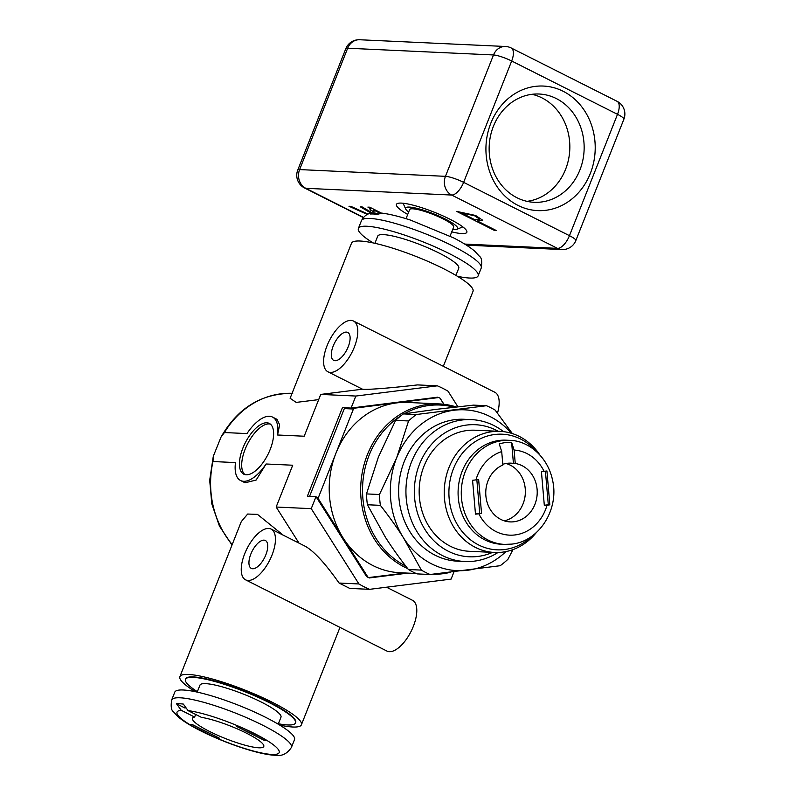 <?xml version="1.0" encoding="UTF-8"?>
<svg xmlns="http://www.w3.org/2000/svg" width="795" height="795" viewBox="0 0 795 795"><rect width="100%" height="100%" fill="white"/><g stroke="black" fill="none" stroke-linecap="round" stroke-linejoin="round"><path stroke-width="1.19" d="M531.974 94.307A54.199 47.491 -87.4 0 1 541.981 97.894A54.199 47.491 -87.4 0 1 569.21 155.671A54.199 47.491 -87.4 0 1 527.025 201.344M406.036 218.685L409.624 209.612A23.681 4.164 21.6 0 1 433.176 214.461A23.681 4.164 21.6 0 1 453.657 227.052L450.059 236.115M408.66 212.066A28.014 4.929 21.6 0 1 405.689 209.006A28.014 4.929 21.6 0 1 433.454 213.756A28.014 4.929 21.6 0 1 456.946 229.298A28.014 4.929 21.6 0 1 452.683 229.497M461.448 212.971L474.635 219.619L479.663 219.181L474.685 215.823L461.488 212.891L474.724 215.743L479.673 219.132M494.43 230.421L456.628 211.381L475.609 215.475L482.744 220.275L477.348 220.99L496.249 230.51L494.43 230.421L456.857 211.391M496.06 230.411L494.46 230.331M477.348 220.99L482.754 220.235M380.05 213.239L373.551 209.96L374.604 211.023L372.974 211.321L369.953 209.791C371.345 209.622 370.659 208.737 367.916 207.127L369.745 207.207L381.451 213.11M370.589 209.393L369.953 209.791M369.993 209.711C371.374 209.542 370.699 208.648 367.956 207.038M372.974 211.321L370.092 209.761M374.614 210.973L373.014 211.232M373.551 209.96L380.199 213.209M367.34 214.431L348.965 206.253L350.794 206.332L368.065 214.103M367.449 214.382L349.224 206.263M371.166 213.179L360.224 206.77L362.043 206.859L372.358 212.981M371.295 213.149L360.423 206.78M451.739 231.882A37.872 6.658 -158.4 0 0 466.725 230.948A37.872 6.658 -158.4 0 0 434.09 212.146A37.872 6.658 -158.4 0 0 397.43 203.51A37.872 6.658 -158.4 0 0 407.716 214.451M363.474 217.353L305.807 188.306A14.211 12.452 -87.4 0 1 299.616 169.583A14.211 2.494 -158.4 0 0 297.747 170.07A14.211 14.211 0 0 0 304.565 187.988A14.211 6.37 -63.3 0 0 305.807 188.306L451.649 195.043A14.211 6.37 -63.3 0 0 463.634 182.353A14.211 2.494 -158.4 0 0 445.458 176.331A14.211 12.452 92.6 0 0 451.649 195.043L557.474 248.368A14.211 12.452 92.6 0 0 561.966 249.55A14.211 14.211 0 0 0 575.828 240.587A14.211 2.494 -158.4 0 0 569.458 235.678A14.211 6.37 116.7 0 1 557.474 248.368L464.697 244.075M345.795 48.714A14.211 2.494 21.6 0 1 347.663 48.227A14.211 12.452 -87.4 0 1 359.658 39.75L359.658 39.75A14.211 14.211 0 0 0 345.795 48.714L297.747 170.07M511.682 60.996A14.211 6.37 -63.3 0 0 511.235 47.998A14.211 14.211 0 0 0 505.501 46.488L505.501 46.488A14.211 12.452 92.6 0 0 493.506 54.964A14.211 2.494 21.6 0 1 511.682 60.996L617.506 114.321A14.211 2.494 21.6 0 1 623.876 119.23A14.211 14.211 0 0 0 617.069 101.313A14.211 6.37 116.7 0 1 617.506 114.321L569.458 235.678L463.634 182.353L511.682 60.996M517.982 205.398A62.338 54.626 92.6 0 0 594.958 141.52A62.338 54.626 92.6 0 0 508.77 98.093A62.338 54.626 92.6 0 0 517.982 205.398M517.008 197.756A54.199 47.491 -87.4 0 1 490.495 135.945A54.199 47.491 -87.4 0 1 539.149 94.019A54.199 47.491 -87.4 0 1 556.291 98.55A54.199 47.491 -87.4 0 1 582.805 160.361A54.199 47.491 -87.4 0 1 534.151 202.298A54.199 47.491 -87.4 0 1 517.008 197.756M504.239 520.834A29.355 25.728 92.6 0 0 525.356 492.681A29.355 25.728 92.6 0 0 505.978 463.495M502.798 464.3A29.355 25.728 -87.4 0 1 511.016 463.157A29.355 25.728 -87.4 0 1 513.431 463.406L515.259 463.485A29.355 25.728 -87.4 0 1 537.092 495.136A29.355 25.728 -87.4 0 1 510.132 521.898A29.355 25.728 -87.4 0 1 485.874 495.782A29.355 25.728 -87.4 0 1 502.857 465.035L501.705 451.59A42.622 37.345 92.6 0 0 475.957 479.902L472.568 480.279L475.48 514.156L478.858 513.779A42.622 37.345 92.6 0 0 515.12 534.926A42.622 37.345 92.6 0 0 547.02 505.242L549.842 504.835L548.302 504.765L545.42 471.187M515.259 463.485L514.097 450.04L511.622 442.328A50.194 43.983 92.6 0 0 499.23 443.888L501.705 451.59M549.842 504.835L546.93 470.958L544.108 471.356A42.622 37.345 92.6 0 0 514.097 450.04M547.02 505.242L544.337 505.58L541.435 471.693L544.108 471.356M513.431 463.406L511.622 442.328M475.957 479.902L478.64 479.564L481.541 513.451L478.858 513.779M481.541 513.451L479.723 513.361L476.841 479.792M475.47 513.898L479.723 513.361M544.307 505.262L548.302 504.765M511.374 544.128A52.092 45.643 -87.4 0 1 504.527 544.396L501.337 544.247A52.092 45.643 -87.4 0 1 458.298 497.909A52.092 45.643 -87.4 0 1 506.147 440.182L509.337 440.331C527.383 440.38 547.715 455.764 552.694 480.796C559.124 509.565 539.04 541.475 511.742 544.108L504.527 544.396A52.092 45.643 -87.4 0 1 461.488 498.058A52.092 45.643 -87.4 0 1 509.337 440.331M536.098 451.282A57.876 50.721 92.6 0 0 465.244 449.96A57.876 50.721 92.6 0 0 461.517 530.732A57.876 50.721 92.6 0 0 532.183 535.959M407.915 573.106L369.287 577.955A98.023 85.9 -87.4 0 1 368.512 577.577A98.023 85.9 -87.4 0 1 367.389 577.011A98.023 85.9 -87.4 0 1 366.624 576.614L316.012 496.637L307.357 496.239L342.426 407.656L351.082 408.054L437.657 397.202A98.023 85.9 -87.4 0 1 438.433 397.579L354.431 408.193L351.201 408.044M368.512 577.577L405.599 573.006M317.483 498.972L318.477 499.012L367.847 577.031A98.023 85.9 92.6 0 0 368.959 577.597M408.401 569.518C399.418 558.03 391.706 547.198 385.277 537.013L367.409 504.755L380.378 505.352C389.371 516.839 397.073 527.671 403.502 537.857L421.37 570.114L408.401 569.518A89.974 78.844 92.6 0 0 417.107 573.901L430.075 574.507L500.184 565.712A89.974 78.844 92.6 0 0 507.955 559.263L512.964 549.623M378.41 457.016L395.602 420.356L408.57 420.962L396.645 457.86L379.453 494.51L366.485 493.914L378.41 457.016M435.809 409.395L473.492 405.122L486.46 405.718L416.351 414.513L403.383 413.907L435.809 409.395M512.368 433.583L495.166 410.111A89.974 78.844 92.6 0 0 486.46 405.718M511.354 433.275A80.504 70.546 92.6 0 0 454.034 410.24A80.504 70.546 92.6 0 0 396.645 457.86A80.504 70.546 92.6 0 0 403.502 537.857A80.504 70.546 92.6 0 0 467.758 570.234A80.504 70.546 92.6 0 0 505.878 551.611M416.351 414.513A89.974 78.844 92.6 0 0 408.57 420.962M379.453 494.51A89.974 78.844 92.6 0 0 380.378 505.352M421.37 570.114A89.974 78.844 92.6 0 0 430.075 574.507M403.383 413.907A89.974 78.844 92.6 0 0 395.602 420.356M366.485 493.914A89.974 78.844 92.6 0 0 367.409 504.755M503.583 431.655A71.033 62.239 92.6 0 0 471.465 419.621L464.181 419.283A71.033 62.239 92.6 0 0 398.722 487.355A71.033 62.239 92.6 0 0 457.622 561.191L464.906 561.518A71.033 62.239 92.6 0 0 497.998 552.495M498.197 431.278A66.104 57.936 92.6 0 0 414.424 488.08A66.104 57.936 92.6 0 0 492.592 552.376M539.825 454.909A60.609 53.116 92.6 0 0 500.154 431.367L475.092 430.214A60.609 53.116 92.6 0 0 419.233 488.309A60.609 53.116 92.6 0 0 469.497 551.303L494.56 552.465A60.609 53.116 92.6 0 0 536.228 532.68M471.465 419.621A71.033 62.239 92.6 0 0 406.016 487.693A71.033 62.239 92.6 0 0 464.906 561.518M309.583 496.338L344.324 408.6L353.437 409.018L318.358 497.63L316.589 497.541M435.66 397.45L438.433 397.579M443.878 404.277L440.003 398.166A98.023 85.9 92.6 0 0 438.89 397.599M456.32 406.97A85.234 74.69 92.6 0 0 439.307 403.91L407.865 402.459A85.234 74.69 92.6 0 0 396.665 402.896A85.234 74.69 92.6 0 0 335.897 453.319A85.234 74.69 92.6 0 0 343.162 538.026A85.234 74.69 92.6 0 0 399.994 572.748L416.153 573.493M354.431 408.193A98.023 85.9 92.6 0 0 353.437 409.018M318.358 497.63A98.023 85.9 92.6 0 0 318.477 499.012M344.324 408.6A98.023 85.9 -87.4 0 1 345.288 407.785M439.307 403.91A85.234 74.69 92.6 0 0 362.401 471.783A85.234 74.69 92.6 0 0 407.666 568.564M432.589 574.238A85.234 74.69 92.6 0 0 450.487 572.291M454.084 407.219A84.141 73.736 92.6 0 0 404.248 413.778M400.948 415.755A84.141 73.736 92.6 0 0 362.58 493.168A84.141 73.736 92.6 0 0 405.738 566.08M500.154 431.367A60.609 53.116 92.6 0 0 444.296 489.462A60.609 53.116 92.6 0 0 494.56 552.465M197.379 691.67A59.188 10.405 21.6 0 1 185.444 679.367L185.613 678.94A59.188 10.405 21.6 0 1 244.472 691.054A59.188 10.405 21.6 0 1 295.68 722.516L295.511 722.953A59.188 10.405 21.6 0 1 278.389 723.748M185.444 679.367A59.188 10.405 21.6 0 1 244.304 691.491A59.188 10.405 21.6 0 1 295.511 722.953M181.23 710.303A54.925 9.659 -158.4 0 0 189.379 724.354L191.178 725.438A54.925 9.659 -158.4 0 0 214.014 736.935L216.598 738.058A54.925 9.659 -158.4 0 0 271.96 754.455A54.925 9.659 -158.4 0 0 266.852 740.384L265.053 739.3A54.925 9.659 -158.4 0 0 242.227 727.793L239.643 726.67A54.925 9.659 -158.4 0 0 188.067 710.621L183.347 704.082A62.507 10.991 -158.4 0 0 176.51 703.764L181.23 710.303L194.616 717.05L195.649 714.447M188.067 710.621L201.453 717.368A38.359 6.738 21.6 0 1 242.008 731.012A38.359 6.738 21.6 0 1 263.781 746.485A38.359 6.738 21.6 0 1 209.661 731.519A38.359 6.738 21.6 0 1 192.46 718.253A38.359 6.738 21.6 0 1 194.616 717.05M189.379 724.354L192.181 724.483L219.39 738.187L216.598 738.058M216.21 738.018L216.687 736.826M242.227 727.793L265.053 739.3M266.852 740.384L264.059 740.254L236.84 726.541L239.643 726.67M214.014 736.935L191.178 725.438M264.059 740.254L264.536 739.042M176.51 703.764L185.096 708.097M171.67 699.988L174.761 692.187A64.395 11.319 21.6 0 1 238.808 705.374A64.395 11.319 21.6 0 1 294.518 739.608L291.427 747.409C287.154 753.869 281.668 756.492 274.961 755.25C259.081 754.753 224.15 742.937 199.217 730.098C190.075 725.428 183.029 720.995 178.1 716.802L173.37 711.674C171.233 710.263 170.677 706.367 171.67 699.988A64.395 11.319 21.6 0 1 235.718 713.175A64.395 11.319 21.6 0 1 291.427 747.409M197.2 692.107L199.972 685.121A43.566 7.662 21.6 0 1 243.29 694.045A43.566 7.662 21.6 0 1 280.983 717.199L278.21 724.185M378.241 213.785L374.008 212.812L370.42 214.004A62.507 10.991 21.6 0 1 377.257 214.322L382.236 213.169M457.443 276.302A64.395 11.319 -158.4 0 0 478.133 275.845A64.395 11.319 -158.4 0 0 449.245 253.575A64.395 11.319 -158.4 0 0 358.376 228.433A64.395 11.319 -158.4 0 0 373.153 242.932M455.903 275.388L458.765 268.173A43.566 7.662 -158.4 0 0 439.218 253.108A43.566 7.662 -158.4 0 0 377.754 236.105L374.892 243.31M440.321 398.543L443.958 404.287M316.012 496.637L311.252 508.651L358.913 583.957A108.438 95.022 92.6 0 0 369.586 589.333L451.103 579.108L453.965 571.893M264 540.143A15.622 7.006 116.7 0 1 265.371 540.491A15.622 7.006 116.7 0 1 264.596 557.603A15.622 7.006 116.7 0 1 251.309 568.405A15.622 7.006 116.7 0 1 251.419 552.694A15.622 7.006 116.7 0 1 264 540.143M346.372 332.101A15.622 7.006 116.7 0 1 347.743 332.449A15.622 7.006 116.7 0 1 346.968 349.562A15.622 7.006 116.7 0 1 333.671 360.364A15.622 7.006 116.7 0 1 333.781 344.652A15.622 7.006 116.7 0 1 346.372 332.101M386.499 587.207L412.476 600.295A28.411 12.74 116.7 0 1 411.075 631.409A28.411 12.74 116.7 0 1 386.907 651.045L245.556 579.823A28.411 12.74 -63.3 0 0 269.724 560.187A28.411 12.74 -63.3 0 0 271.125 529.072A28.411 12.74 -63.3 0 0 268.63 528.446A28.411 12.74 -63.3 0 0 245.754 551.253A28.411 12.74 -63.3 0 0 245.556 579.823M271.125 529.072L305.439 546.364C314.244 551.462 325.453 563.685 339.067 583.033L349.73 588.409L369.586 589.333M299.009 543.124L276.163 507.031L292.719 465.224L266.087 463.992L256.129 480.071L245.069 482.774L240.547 480.508A35.517 15.93 -63.3 0 0 266.087 463.992M240.547 480.508A35.517 15.93 -63.3 0 1 235.489 462.581L212.961 461.537L213.448 455.903L221.04 437.041L224.438 432.54L246.967 433.583A35.517 15.93 -63.3 0 1 272.506 417.067A35.517 15.93 -63.3 0 1 277.564 434.994L304.197 436.226L320.743 394.419L355.842 396.049L351.082 408.054M195.461 691.739A65.349 11.488 21.6 0 1 179.889 676.674L241.273 521.639L247.672 514.037L257.481 514.375L283.209 535.174M353.487 321.031A28.411 12.74 -63.3 0 0 351.002 320.405A28.411 12.74 -63.3 0 0 328.116 343.211A28.411 12.74 -63.3 0 0 327.928 371.782A28.411 12.74 -63.3 0 0 352.086 352.145A28.411 12.74 -63.3 0 0 353.487 321.031L494.848 392.263A28.411 12.74 116.7 0 1 497.501 413.122M457.9 406.792L448.032 391.2A108.438 95.022 92.6 0 0 437.359 385.823L417.514 384.909C391.229 388 365.65 389.987 362.58 389.182L320.743 394.419M318.686 399.627L296.177 402.399L290.115 398.285L351.489 243.25A65.349 11.488 21.6 0 1 416.481 256.626A65.349 11.488 21.6 0 1 473.005 291.368L443.332 366.306M179.889 676.674A65.349 11.488 21.6 0 1 244.87 690.05A65.349 11.488 21.6 0 1 301.404 724.782A65.349 11.488 21.6 0 1 279.741 725.11M339.067 583.033L358.913 583.957M276.163 507.031L311.252 508.651M437.359 385.823L355.842 396.049M244.939 474.605A28.411 12.74 116.7 0 1 247.414 444.196A28.411 12.74 116.7 0 1 270.38 424.113M246.231 474.794A28.411 12.74 116.7 0 1 243.737 474.158A28.411 12.74 116.7 0 1 245.148 443.053A28.411 12.74 116.7 0 1 269.306 423.417A28.411 12.74 116.7 0 1 269.117 451.987A28.411 12.74 116.7 0 1 246.231 474.794M272.506 417.067L277.028 419.353L279.651 424.838L277.564 434.994M299.616 169.583L347.663 48.227L493.506 54.964L445.458 176.331L299.616 169.583M382.296 213.169C390.047 214.183 399.488 216.508 410.608 220.126L453.677 237.934C462.819 242.614 469.865 247.046 474.794 251.23L479.524 256.368C481.661 257.769 482.227 261.664 481.223 268.044A64.395 11.319 -158.4 0 0 452.335 245.774A64.395 11.319 -158.4 0 0 361.467 220.632C364.537 215.167 368.701 212.563 373.958 212.812M232.2 544.545A89.02 78.009 -87.4 0 1 212.961 461.537M224.438 432.54A89.02 78.009 -87.4 0 1 292.073 393.316M456.946 229.298L462.799 226.873M405.689 209.006L403.075 203.232M304.565 187.988L363.285 217.572M466.397 245.138L561.966 249.55M359.658 39.75L505.501 46.488M617.069 101.313L511.235 47.998M575.828 240.587L623.876 119.23M361.467 220.632L358.376 228.433M481.223 268.044L478.133 275.845M327.928 371.782L362.48 389.192M301.404 724.782L339.962 627.394M232.001 545.042L219.41 526.032L211.808 503.911L209.691 480.26L213.219 456.747M221.04 437.041C237.824 407.805 261.714 393.237 292.729 393.346"/></g></svg>
